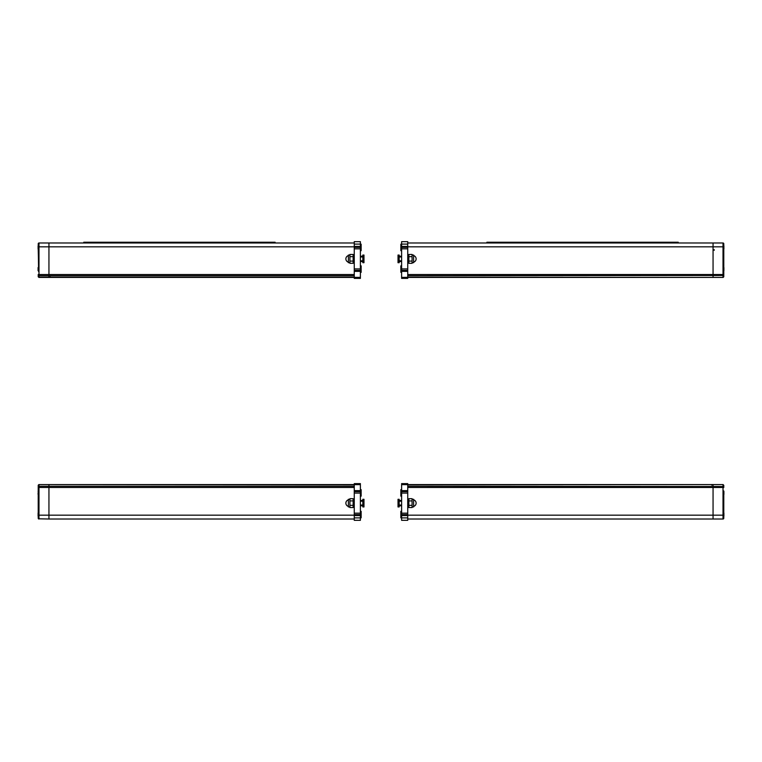 <?xml version="1.0" encoding="UTF-8"?>
<svg xmlns="http://www.w3.org/2000/svg" width="762" height="762" viewBox="0 0 762 762"><rect width="100%" height="100%" fill="white"/><g stroke="black" fill="none" stroke-linecap="round" stroke-linejoin="round"><path stroke-width="1.14" d="M723.9 267.748L723.9 270.386M723.138 245.135L723.9 246.317M723.9 245.907L723.9 246.793M723.9 247.431L723.9 248.726M723.014 243.183L723.014 242.992A0.762 0.762 0 0 1 723.776 243.754A0.762 0.762 0 0 0 723.014 242.992A0.762 0.762 0 0 1 723.776 243.754L723.776 243.764A0.762 0.762 0 0 0 723.014 242.992L723.014 274.52L713.061 274.52L713.061 277.435L713.061 246.821L713.061 274.52L407.737 274.52M723.014 242.992L713.061 242.992L713.061 246.821L713.061 242.992L407.737 242.992M407.737 277.435L723.014 277.435L723.757 276.835M723.776 243.754L723.776 276.673L723.148 277.425M723.776 275.901L723.776 276.539M723.395 244.945L723.776 267.148M723.776 271.043L723.776 274.52L723.014 274.52L723.014 277.168L723.776 276.673L723.014 277.435L723.776 276.673L723.014 277.435L723.776 276.673L723.014 277.435L723.776 276.673L723.014 277.435L407.737 277.168M723.776 244.764L723.776 245.259M723.395 271.577L723.395 266.605M712.07 277.435L713.061 277.435M407.737 264.614L407.737 253.136M408.861 256.965L407.889 256.965M401.612 256.965L399.174 256.965M399.174 262.7L399.174 255.051L398.021 255.051L398.021 262.7L399.174 262.7M412.09 261.09L412.09 256.661L408.861 256.661L408.861 263.309L412.09 263.309L412.09 261.09L408.861 261.09M412.09 256.661L412.09 254.441L408.861 254.441L408.861 256.661M412.09 255.051L413.614 255.051L413.614 262.7L412.09 262.7M400.85 265.843L401.612 266.929L400.85 265.843L400.85 272.348L401.612 271.262L400.85 272.348M401.612 245.269L400.85 244.183L400.85 250.688L401.612 249.603M723.9 491.614L723.9 494.252M723.9 515.683L723.9 515.207M723.9 513.274L723.9 515.912M723.824 493.166L723.824 491.842M723.824 491.614L723.824 493.557M723.824 514.826L723.824 514.302M723.824 513.274L723.824 515.207M723.109 484.575L723.776 485.327L723.014 484.565L723.776 485.327L723.014 484.565L723.776 485.327L723.776 487.48L723.776 485.327L723.014 484.565L713.061 484.565L713.061 519.008L407.737 519.008L713.061 519.008L713.061 484.565L407.737 484.565M407.737 519.008L723.014 519.008L407.737 519.008M723.776 515.179L723.014 515.179L723.014 519.008A0.762 0.762 0 0 0 723.776 518.236A0.762 0.762 0 0 1 723.014 519.008A0.762 0.762 0 0 0 723.776 518.246L723.776 518.236A0.762 0.762 0 0 1 723.776 518.246L723.776 490.957M723.776 494.852L723.776 512.616M723.776 517.236L723.776 512.769M723.776 494.7L723.776 491.109M407.737 484.832L723.014 484.565L723.776 485.327L723.014 484.832L723.014 487.48L723.776 487.48M712.07 484.565L711.737 485.137L713.061 484.565M407.737 508.864L407.737 497.386M408.861 505.035L407.889 505.035M401.612 505.035L399.174 505.035M399.174 506.949L399.174 499.301L398.021 499.301L398.021 506.949L399.174 506.949M412.09 505.339L412.09 498.691L408.861 498.691L408.861 507.559L412.09 507.559L412.09 505.339L408.861 505.339M412.09 500.91L408.861 500.91M412.09 506.949L413.614 506.949L413.614 499.301L412.09 499.301M400.85 496.157L401.612 495.071L400.85 496.157L400.85 489.652L401.612 490.738M400.85 517.817L401.612 516.731L400.85 517.817L400.85 511.312L400.85 517.817L400.85 511.312L401.612 512.397L400.85 511.312M486.889 242.992L486.889 242.23L678.218 242.23L678.218 242.992L486.889 242.983M486.889 242.23L678.218 242.23M401.612 278.387L401.612 241.659L407.737 241.659L407.737 278.387L401.612 278.387M401.612 270.358L407.737 270.358M401.612 247.393L407.737 247.393M401.612 241.659L407.737 241.659M401.612 256.194L399.317 256.194L399.317 256.965M399.317 260.785L399.317 261.557L401.612 261.557M401.612 520.341L401.612 483.613L407.737 483.613L407.737 520.341L401.612 520.341M401.612 514.607L407.737 514.607M401.612 491.642L407.737 491.642M401.612 500.443L399.317 500.443L399.317 501.215M399.317 505.035L399.317 505.806L401.612 505.806M38.1 270.386L38.1 267.748M38.1 248.498L38.1 246.088M38.176 267.976L38.176 269.129M38.176 270.386L38.176 267.748M38.176 248.498L38.176 247.469M38.176 246.317L38.176 247.431M38.891 277.425L38.224 276.673L38.986 277.435L38.224 276.673L38.986 277.435L38.224 276.673L38.224 274.52L38.224 276.673L38.986 277.435L48.939 277.435L48.939 242.992L48.939 277.435L354.263 277.435M354.263 242.992L38.986 242.992A0.762 0.762 0 0 0 38.224 243.764L38.605 271.577M38.605 266.605L38.224 249.384M38.243 276.825L38.986 277.168L38.224 276.539M38.605 244.526L38.224 243.764A0.762 0.762 0 0 1 38.986 242.992L38.986 243.383M38.224 275.482L38.986 275.73L38.986 246.821L38.224 246.821L38.224 249.231M49.93 277.435L50.263 276.863L48.939 277.435M354.263 253.136L354.263 264.614M353.139 256.965L354.111 256.965M360.388 256.965L362.826 256.965M362.826 255.051L362.826 262.7L363.979 262.7L363.979 255.051L362.826 255.051M349.91 256.661L349.91 263.309L353.139 263.309L353.139 254.441L349.91 254.441L349.91 256.661L353.139 256.661M349.91 261.09L353.139 261.09M349.91 255.051L348.386 255.051L348.386 262.7L349.91 262.7M360.388 266.929L361.15 265.843L361.15 272.348L361.15 265.843L361.15 272.348L361.15 265.843L360.388 266.929M360.388 245.269L361.15 244.183L361.15 250.688L361.15 244.183L361.15 250.688L360.388 249.603M38.862 495.205L38.1 494.024M38.1 494.443L38.1 492.909M38.1 514.826L38.1 513.274M38.1 515.207L38.1 515.683M38.1 514.531L38.1 515.912M38.605 517.055L38.224 518.236A0.762 0.762 0 0 0 38.986 519.008L38.986 487.48L48.939 487.48L48.939 484.565L48.939 515.179L48.939 487.48L354.263 487.48M38.986 518.817L48.939 519.008L48.939 515.179L48.939 519.008L354.263 519.008M49.93 484.565L354.263 484.565L38.986 484.565L38.243 485.165M38.224 518.236L38.224 485.327L38.852 484.575M38.986 485.327L38.986 486.27L38.224 486.518L38.224 487.48L38.986 487.48L38.986 484.832L38.224 485.327L38.986 484.565L38.224 485.327L38.986 484.565L38.224 485.327L38.986 484.565L38.224 485.327L38.986 484.565L354.263 484.832M354.263 497.386L354.263 508.864M353.139 505.035L354.111 505.035M360.388 505.035L362.826 505.035L362.683 505.806L360.388 505.806M362.826 499.301L362.826 506.949L363.979 506.949L363.979 499.301L362.826 499.301M349.91 500.91L349.91 505.339L353.139 505.339L353.139 498.691L349.91 498.691L349.91 500.91L353.139 500.91M349.91 505.339L349.91 507.559L353.139 507.559L353.139 505.339M349.91 506.949L348.386 506.949L348.386 499.301L349.91 499.301M360.388 495.071L361.15 496.157L361.15 489.652L361.15 496.157L361.15 489.652L361.15 496.157L360.388 495.071M360.388 516.731L361.15 517.817L361.15 511.312L361.15 517.817L361.15 511.312L361.15 517.817L360.388 516.731M275.111 242.23L275.111 242.992L83.782 242.983L83.782 242.23L275.111 242.23M360.388 241.659L360.388 278.387L354.263 278.387L354.263 241.659L360.388 241.659M360.388 247.393L354.263 247.393M360.388 270.358L354.263 270.358L360.388 270.358M360.388 261.557L362.683 261.557L362.683 260.785M362.683 256.965L362.683 256.194L360.388 256.194M360.388 483.613L360.388 520.341L354.263 520.341L354.263 483.613L360.388 483.613L354.263 483.613M360.388 491.642L354.263 491.642M360.388 514.607L354.263 514.607M360.388 520.341L354.263 520.341M362.683 501.215L362.683 500.443L360.388 500.443M407.737 275.73L723.776 275.482M407.737 246.821L723.776 246.821M723.014 276.673L723.014 275.73M407.737 515.179L723.014 515.179L723.014 487.48L407.737 487.48M407.737 486.27L723.776 486.518M723.014 519.008A0.762 0.762 0 0 0 723.776 518.246L723.776 518.236A0.762 0.762 0 0 1 723.014 519.008L723.014 518.617M486.889 242.773L678.218 242.773M401.612 277.368L407.737 277.368M401.612 271.377L407.737 271.377M401.612 268.919L407.737 268.919M401.612 248.831L407.737 248.831M401.612 246.421L407.737 246.421M401.612 244.097L407.737 244.097M401.612 517.903L407.737 517.903M401.612 515.579L407.737 515.579M401.612 513.169L407.737 513.169M401.612 493.081L407.737 493.081M401.612 490.623L407.737 490.623M401.612 484.632L407.737 484.632M354.263 246.821L38.986 246.821L38.986 242.992M354.263 274.52L38.224 274.52M354.263 275.73L38.986 275.73L38.986 277.168L354.263 277.168M354.263 486.27L38.986 486.27M354.263 515.179L38.224 515.179M275.111 242.773L83.782 242.773M360.388 244.097L354.263 244.097M360.388 246.421L354.263 246.421M360.388 248.831L354.263 248.831M360.388 268.919L354.263 268.919M360.388 271.377L354.263 271.377M360.388 277.368L354.263 277.368M360.388 484.632L354.263 484.632M360.388 490.623L354.263 490.623M360.388 493.081L354.263 493.081M360.388 513.169L354.263 513.169M360.388 515.579L354.263 515.579M360.388 517.903L354.263 517.903M723.138 266.795L723.9 267.557M723.138 271.386L723.9 270.624M723.138 249.726L723.9 248.964M714.213 249.631L714.213 250.307M399.174 260.785L401.612 260.785M407.889 260.785L408.861 260.785M413.633 262.138A3.381 3.381 0 0 0 413.633 255.613M723.138 495.205L723.9 494.443M723.138 490.614L723.9 491.376M723.138 516.865L723.9 516.093M723.138 512.274L723.9 513.036M723.062 495.205L723.824 494.443M723.062 490.614L723.824 491.376M723.062 516.865L723.824 516.093M723.062 512.274L723.824 513.036M399.174 501.215L401.612 501.215M407.889 501.215L408.861 501.215M413.633 506.387A3.381 3.381 0 0 0 413.633 499.862M38.862 266.795L38.1 267.557M38.862 271.386L38.1 270.624M38.862 245.135L38.1 245.907M38.862 249.726L38.1 248.964M38.938 266.795L38.176 267.557M38.938 271.386L38.176 270.624M38.938 245.135L38.176 245.907M38.938 249.726L38.176 248.964M362.826 260.785L360.388 260.785M354.111 260.785L353.139 260.785M348.367 255.613A3.381 3.381 0 0 0 348.367 262.138M360.388 271.262L361.15 272.348L360.388 271.262M38.862 490.614L38.1 491.376M38.862 516.865L38.1 516.093M38.862 512.274L38.1 513.036M362.826 501.215L360.388 501.215M354.111 501.215L353.139 501.215M348.367 499.862A3.381 3.381 0 0 0 348.367 506.387M360.388 490.738L361.15 489.652L360.388 490.738M360.388 512.397L361.15 511.312L360.388 512.397"/></g></svg>
